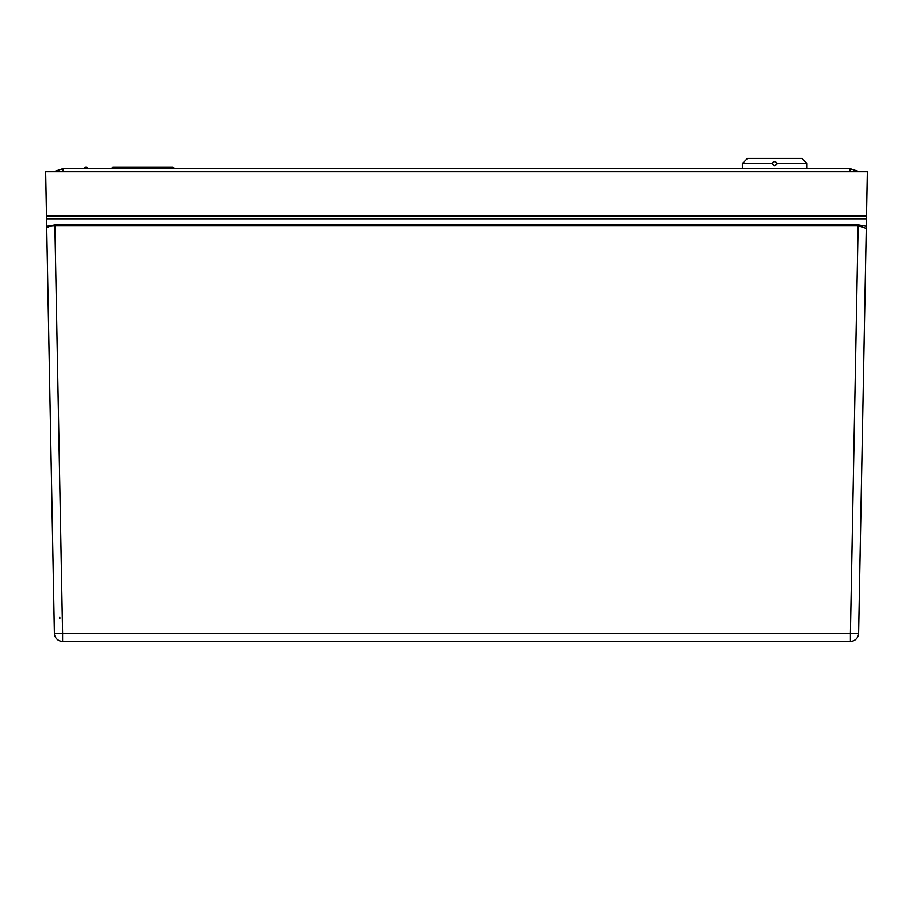 <?xml version="1.0" encoding="UTF-8"?>
<svg xmlns="http://www.w3.org/2000/svg" width="913" height="913" viewBox="0 0 913 913"><rect width="100%" height="100%" fill="white"/><g stroke="black" fill="none" stroke-linecap="round" stroke-linejoin="round"><path stroke-width="1.37" d="M54.381 633.348L46.723 228.33L54.381 633.348A8.206 8.206 0 0 0 62.586 641.394L62.586 633.348L54.381 633.348A8.206 8.206 0 0 0 62.586 641.394L850.414 641.394A8.206 8.206 0 0 0 858.619 633.348L866.277 228.33L858.619 633.348L850.414 633.348L850.414 641.394A8.206 8.206 0 0 0 858.619 633.348M54.871 224.872L858.129 224.872L858.129 225.842L54.871 225.842C49.895 225.979 47.179 226.812 46.723 228.33L46.563 219.086L866.46 219.086L866.346 226.241L858.734 224.883L858.129 225.842L850.414 633.348L62.586 633.348L54.871 224.872L46.654 226.241M866.46 219.086L867.35 171.747L45.65 171.747L46.54 219.086M858.665 225.853L866.277 228.33L866.346 226.241M860.582 225.956L861.358 226.036M53.422 171.747L62.986 168.677L850.014 168.677L859.578 171.747M87.602 168.677L87.602 168.06A1.027 1.027 0 0 0 86.575 167.033L85.548 167.033A1.027 1.027 0 0 0 84.521 168.06L84.521 168.677M173.732 168.677L173.732 168.06A1.027 1.027 0 0 0 172.717 167.033L113.235 167.033A1.027 1.027 0 0 0 112.208 168.06L112.208 168.677M773.836 165.413L772.638 163.541L773.311 162.035M774.156 161.567L774.772 161.498M775.046 161.521L775.856 161.863M776.484 162.548L776.746 163.541L806.989 163.541L801.865 158.417L747.519 158.417L742.395 163.541L772.638 163.541C774.178 160.825 775.548 160.825 776.746 163.541C775.377 166.189 774.007 166.189 772.638 163.541M774.977 165.573L774.395 165.573M742.395 168.677L742.395 163.541M806.989 168.677L806.989 163.541M775.114 161.544L775.81 161.829M776.438 162.468L776.701 163.119M776.701 163.975L776.472 164.568M776.13 165.002L775.32 165.493M774.612 165.595L773.243 165.002M773.014 164.728L772.718 164.112M772.729 162.971L773.277 162.058M773.665 161.772L774.327 161.533M858.129 224.872L858.734 224.883M866.505 216.141L46.495 216.141M850.014 168.677L850.014 171.747M62.986 171.747L62.986 168.677M85.548 168.677L85.548 168.06L87.602 168.06A1.027 1.027 0 0 0 86.575 167.033L86.575 168.677M84.521 168.06L85.548 168.06L85.548 167.033M113.235 168.677L113.235 168.06L172.717 168.06L172.717 168.677M172.717 167.033L172.717 168.06L173.732 168.06M112.208 168.06L113.235 168.06L113.235 167.033M59.813 617.268L59.836 618.443"/></g></svg>
